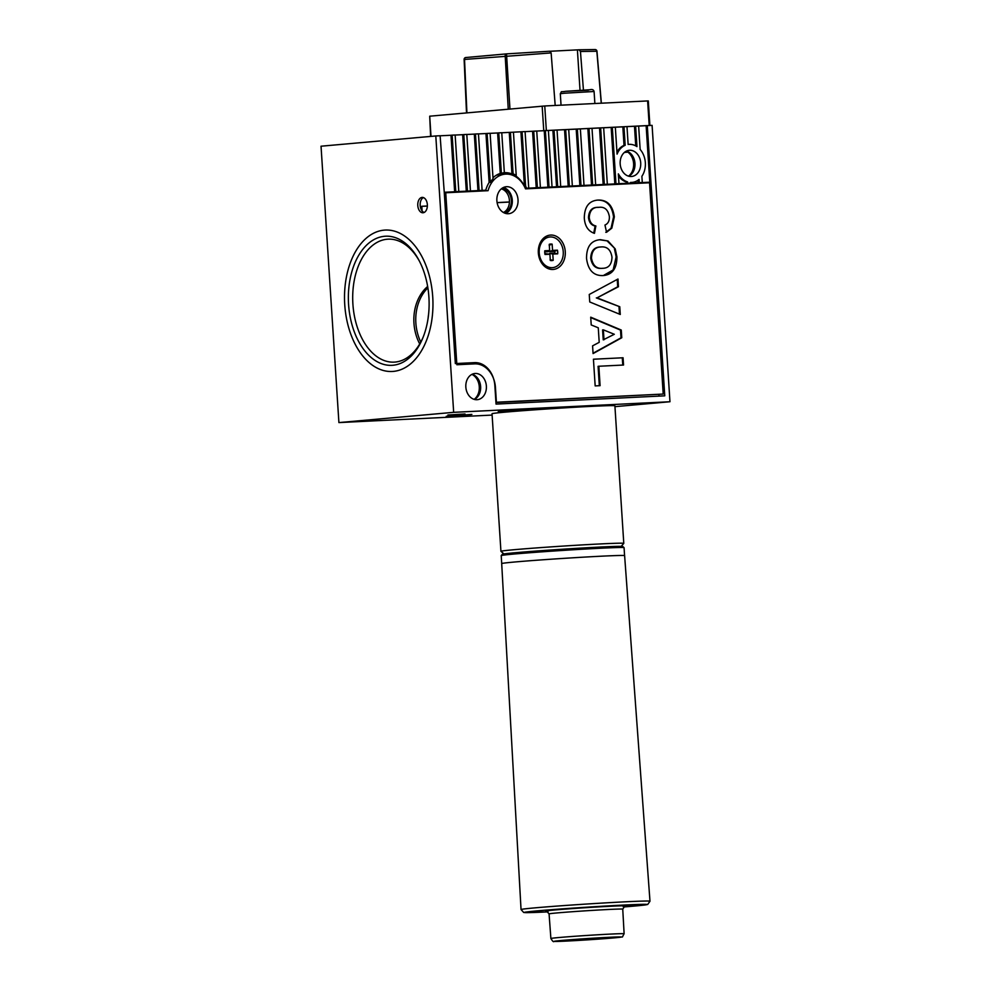 <?xml version="1.0" encoding="UTF-8"?>
<svg xmlns="http://www.w3.org/2000/svg" width="991" height="991" viewBox="0 0 991 991"><rect width="100%" height="100%" fill="white"/><g stroke="black" fill="none" stroke-linecap="round" stroke-linejoin="round"><path stroke-width="1.49" d="M392.907 365.258A64.638 40.309 87.2 0 1 348.572 304.361A64.638 40.309 87.2 0 1 384.57 236.279A64.638 40.309 87.2 0 1 418.945 260.261A64.638 40.309 87.2 0 1 422.761 338.129A64.638 40.309 87.2 0 1 392.907 365.258M419.428 261.178A61.553 38.389 -92.8 0 0 387.171 239.227A61.553 38.389 -92.8 0 0 352.895 304.064A61.553 38.389 -92.8 0 0 395.112 362.062A61.553 38.389 -92.8 0 0 423.145 337.163M384.174 230.135A70.795 44.149 87.2 0 1 385.276 230.061A70.795 44.149 87.2 0 1 432.782 297.721A70.795 44.149 87.2 0 1 393.303 371.402A70.795 44.149 87.2 0 1 392.201 371.476A70.795 44.149 87.2 0 1 344.695 303.816A70.795 44.149 87.2 0 1 384.174 230.135A70.795 44.149 -92.8 0 0 344.695 303.816A70.795 44.149 -92.8 0 0 392.201 371.476A70.795 44.149 -92.8 0 0 393.303 371.402A70.795 44.149 -92.8 0 0 432.782 297.721A70.795 44.149 -92.8 0 0 385.276 230.061A70.795 44.149 -92.8 0 0 384.174 230.135M462.562 415.427L452.392 415.91L462.562 415.427M463.206 415.514L471.865 414.424L446.247 416.307L463.206 415.514M514.416 410.794L504.407 411.253L514.416 410.794M514.948 410.881L524.004 409.766L498.262 411.661L514.948 410.881M427.877 287.836A41.857 32.715 84.9 0 0 420.779 342.068M427.654 286.473A41.857 32.715 84.9 0 0 419.726 343.939M428.558 314.506A26.162 20.452 84.9 0 0 428.137 317.962M635.751 145.888L634.475 126.266L635.627 126.167L636.953 146.618A19.089 14.915 84.9 0 0 629.211 144.352A19.089 14.915 84.9 0 0 628.74 144.376A19.089 14.915 84.9 0 0 628.133 144.451L626.981 126.588L622.831 126.836L624.02 145.38L625.172 145.281A19.089 14.915 84.9 0 0 617.071 154.125L615.324 127.158L611.174 127.405L614.829 183.917L606.17 184.338L607.322 184.239L603.668 127.728L599.518 127.975L603.172 184.487L594.513 184.908L595.665 184.809L592.011 128.297L576.205 129.127L579.859 185.627L571.2 186.048L572.352 185.949L568.698 129.437L564.548 129.697L568.202 186.197L559.543 186.618L560.695 186.519L557.041 130.019L552.891 130.267L556.546 186.766L550.897 187.039L552.037 186.94L548.382 130.44L544.232 130.688L547.887 187.188L539.24 187.621L540.392 187.51L536.738 131.01L532.576 131.258L536.23 187.757L527.584 188.191L528.736 188.079L525.081 131.58L509.263 132.398L511.951 173.958A27.698 21.653 84.9 0 0 504.518 172.682A27.698 21.653 84.9 0 0 504.345 172.694A27.698 21.653 84.9 0 0 501.372 173.351L498.758 132.868L501.768 132.72L504.345 172.694M511.951 173.958L513.103 173.859A27.698 21.653 84.9 0 1 516.224 175.432L515.072 175.531A27.698 21.653 84.9 0 1 524.437 186.147L525.589 186.048A27.698 21.653 84.9 0 1 526.568 188.191L525.267 188.302M506.636 174.094A27.698 21.653 84.9 0 0 502.14 173.128M422.055 210.848A27.698 21.653 84.9 0 0 421.732 206.277L427.356 206.004M422.067 197.407A7.693 4.794 -92.8 0 0 417.781 205.422A7.693 4.794 -92.8 0 0 422.946 212.768A7.693 4.794 -92.8 0 0 423.058 212.768A7.693 4.794 -92.8 0 0 427.356 204.753A7.693 4.794 -92.8 0 0 422.191 197.395A7.693 4.794 -92.8 0 0 422.067 197.407M424.136 212.47A7.693 4.794 87.2 0 1 420.172 205.199A7.693 4.794 87.2 0 1 423.405 197.581M504.06 411.513L528.983 409.667L504.06 411.513M471.159 414.461L446.247 416.307L471.159 414.461M629.595 150.273A13.143 10.269 84.9 0 0 629.273 150.298A13.143 10.269 84.9 0 0 620.193 164.097A13.143 10.269 84.9 0 0 631.292 176.497A13.143 10.269 84.9 0 0 631.614 176.472A13.143 10.269 84.9 0 0 640.694 162.673A13.143 10.269 84.9 0 0 629.595 150.273M475.259 373.471A13.143 10.269 84.9 0 0 474.937 373.496A13.143 10.269 84.9 0 0 465.857 387.295A13.143 10.269 84.9 0 0 476.956 399.707A13.143 10.269 84.9 0 0 477.278 399.683A13.143 10.269 84.9 0 0 486.358 385.883A13.143 10.269 84.9 0 0 475.259 373.471M630.635 183.087L630.586 182.431A19.089 14.915 84.9 0 0 631.676 182.431A19.089 14.915 84.9 0 0 632.134 182.394A19.089 14.915 84.9 0 0 639.071 179.408L639.282 182.666L627.625 183.236L627.538 181.898A19.089 14.915 84.9 0 1 618.347 173.883L618.979 183.669L615.968 183.806L612.314 127.306M624.38 152.441L627.86 152.131M625.383 151.685L626.956 151.549A13.849 10.827 -95.1 0 1 633.608 163.577A13.849 10.827 -95.1 0 1 628.492 176.15M509.436 201.978L497.098 202.585M471.927 374.375A13.849 10.827 -95.1 0 1 479.235 386.304A13.849 10.827 -95.1 0 1 474.156 399.348M501.31 188.86A12.313 9.625 -95.1 0 1 509.386 200.046A12.313 9.625 -95.1 0 1 503.428 212.483M624.02 145.38A19.089 14.915 84.9 0 0 616.935 152.081M645.228 182.988L649.786 182.195L641.14 182.629L642.292 182.517L641.883 176.287A19.089 14.915 84.9 0 0 640.149 149.455L638.638 126.018L635.627 126.167M630.598 182.53A19.089 14.915 84.9 0 0 630.994 182.493L632.134 182.394M618.483 176.026A19.089 14.915 84.9 0 0 626.386 181.997L627.538 181.898M626.386 181.997L626.473 183.347L618.979 183.669M626.473 183.347L627.625 183.236M637.969 180.251L638.13 182.765M444.253 192.217L440.115 135.742L435.792 135.953L453.667 412.33L669.966 401.739L652.09 125.362L647.284 125.597L664.763 395.83L496.045 404.093L494.856 385.672A24.007 18.767 84.9 0 0 474.565 362.632L455.34 363.573L444.253 192.217M649.786 182.195L646.132 125.696L638.638 126.068M634.475 126.266L626.981 126.637M623.971 126.737L625.172 145.281M622.831 126.836L615.324 127.207M642.292 182.517L639.282 182.666M614.829 183.917L615.968 183.806M611.174 127.405L603.668 127.777M600.657 127.876L604.312 184.376L607.322 184.239M603.172 184.487L604.312 184.376M599.518 127.975L592.011 128.347M589.001 128.446L592.655 184.958L595.665 184.809M587.861 128.545L591.516 185.057L592.655 184.958M591.516 185.057L580.999 185.528L577.344 129.016M580.354 128.867L584.009 185.379M579.859 185.627L580.999 185.528M576.205 129.127L568.698 129.487M565.688 129.586L569.342 186.097L572.352 185.949M568.202 186.197L569.342 186.097M564.548 129.697L557.041 130.056M554.031 130.155L557.685 186.667L560.695 186.519M556.546 186.766L557.685 186.667M552.891 130.267L548.395 130.478M545.384 130.589L549.039 187.088L552.037 186.94M547.887 187.188L549.039 187.088M544.232 130.688L536.738 131.06M533.728 131.159L537.382 187.658L540.392 187.51M536.23 187.757L537.382 187.658M532.576 131.258L525.081 131.63M522.071 131.729L525.589 186.048M528.736 188.079L526.568 188.191M520.919 131.828L524.437 186.147M513.425 132.15L516.224 175.432M510.415 132.298L513.103 173.859M509.263 132.398L501.768 132.769M501.372 173.351L500.232 173.45L497.618 132.967L498.758 132.868M497.618 132.967L490.111 133.339M500.232 173.45A27.698 21.653 84.9 0 0 492.985 177.761M490.111 133.29L493.047 178.739A27.698 21.653 84.9 0 0 490.272 182.381L487.101 133.438L490.111 133.29M490.272 182.381L489.12 182.48L485.962 133.537L487.101 133.438M485.962 133.537L478.455 133.909M489.12 182.48A27.698 21.653 84.9 0 0 485.763 190.235L479.099 190.52L475.445 134.008L478.455 133.859L482.109 190.371M479.099 190.52L477.959 190.619L474.305 134.107L475.445 134.008M474.305 134.107L466.798 134.479M477.959 190.619L467.442 191.09L463.788 134.578L466.798 134.429L470.452 190.941M467.442 191.09L466.303 191.189L462.648 134.689L463.788 134.578M462.648 134.689L455.142 135.049L458.796 191.511L455.786 191.659L452.131 135.148L455.142 134.999M466.303 191.189L458.796 191.511M455.786 191.659L454.646 191.759L450.992 135.259L452.131 135.148M450.992 135.259L440.128 135.792M454.646 191.759L444.253 192.266M646.132 125.696L647.284 125.597M658.904 394.443L659.003 396.115M474.367 399.41A13.143 10.269 84.9 0 0 480.598 386.193A13.143 10.269 84.9 0 0 472.112 374.276M614.953 406.657L669.966 401.739M628.69 176.212A13.143 10.269 84.9 0 0 634.934 162.982A13.143 10.269 84.9 0 0 626.448 151.078M509.436 202.053L497.11 202.66M427.356 206.078L421.745 206.351M465.002 413.978L447.92 415.006L465.002 413.978M435.792 135.953L321.034 146.21L338.91 422.587L492.118 415.08M338.91 422.587L453.667 412.33M485.763 190.235L444.265 192.452M645.203 182.617L525.341 188.476M503.998 212.792A12.313 9.625 84.9 0 0 511.306 199.872A12.313 9.625 84.9 0 0 501.818 188.451M549.485 250.686L549.547 251.627L554.564 251.392L557.438 250.166A8.312 6.491 -95.1 0 1 557.722 251.999A8.312 6.491 -95.1 0 1 557.673 253.845L552.792 254.08L553.201 260.323A8.312 6.491 84.9 0 1 550.315 260.472L549.906 254.229L545.025 254.464A8.312 6.491 84.9 0 1 544.74 252.631A8.312 6.491 84.9 0 1 544.79 250.785L549.671 250.537L549.262 244.306A8.312 6.491 -95.1 0 1 552.148 244.158L552.557 250.401L557.438 250.166M554.564 251.392A7.321 5.723 -95.1 0 1 554.65 252.234A7.321 5.723 -95.1 0 1 554.675 253.101L557.673 253.845M549.571 237.01A15.385 12.028 84.9 0 0 549.287 237.035A15.385 12.028 84.9 0 0 538.646 252.953A15.385 12.028 84.9 0 0 552.024 267.694A15.385 12.028 84.9 0 0 552.309 267.669M539.215 252.903A15.385 12.028 84.9 0 0 552.606 267.644A15.385 12.028 84.9 0 0 563.247 251.726A15.385 12.028 84.9 0 0 549.856 236.985A15.385 12.028 84.9 0 0 539.215 252.903M550.079 259.741L553.201 260.323M544.852 253.572L549.906 254.229M549.671 250.537L548.209 251.702L544.716 251.863M549.138 245.235L552.148 244.158M549.547 251.627L552.557 250.401M549.708 254.13L549.658 253.337L554.675 253.101M549.658 253.337L552.792 254.08M525.503 188.86A26.162 20.452 84.9 0 0 505.769 174.119A26.162 20.452 84.9 0 0 505.125 174.156A26.162 20.452 84.9 0 0 488.055 190.693L445.739 192.762L456.851 364.738L474.639 363.87A24.626 19.238 -95.1 0 1 495.45 387.493L496.404 402.235L663.202 394.059L649.539 182.778L525.503 188.86M550.699 235.065A17.231 13.465 84.9 0 0 538.348 252.928A17.231 13.465 84.9 0 0 552.916 269.465A17.231 13.465 84.9 0 0 565.266 251.603A17.231 13.465 84.9 0 0 550.699 235.065M506.587 186.704A13.54 10.579 84.9 0 0 506.252 186.729A13.54 10.579 84.9 0 0 496.9 200.95A13.54 10.579 84.9 0 0 508.333 213.734A13.54 10.579 84.9 0 0 508.656 213.709A13.54 10.579 84.9 0 0 518.008 199.488A13.54 10.579 84.9 0 0 506.587 186.704M621.27 330.04L621.778 337.745L593.076 353.576L592.581 345.859L599.208 342.329L598.267 327.798L591.218 324.949L590.723 317.182L621.27 330.04L620.515 330.102L621.01 337.82L621.778 337.745M602.85 275.585C593.498 275.82 588.059 270.097 586.536 258.428C586.474 246.672 591.094 240.429 600.397 239.673L608.028 240.999L615.238 248.914L616.922 256.83C616.922 268.648 612.227 274.903 602.85 275.585L603.767 275.51M599.518 239.748L608.028 240.999M598.849 207.33C592.891 207.057 589.682 210.451 589.236 217.524C589.831 222.306 592.048 225.118 595.876 225.973L594.451 233.343C588.245 231.262 584.863 226.171 584.306 218.057C584.442 206.785 588.988 200.789 597.945 200.071C607.248 199.724 612.711 205.31 614.333 216.843L611.819 228.165L606.566 232.266L604.956 225.044C608.078 223.681 609.552 220.869 609.366 216.583C608.102 209.683 604.597 206.599 598.849 207.33L597.548 207.429M597.115 200.132L597.177 200.132C606.48 199.786 611.942 205.385 613.565 216.918L614.333 216.843M620.267 314.469L589.744 301.97L589.249 294.488L617.975 279.028L618.471 286.721L597.09 297.833L619.771 306.739L620.267 314.469M600.1 385.66L595.17 385.908L593.436 359.213L623.066 357.763L623.537 365.035L598.849 366.249L600.1 385.66M495.946 402.482L663.202 394.059M444.302 192.898L445.739 192.762M505.125 174.156L499.39 174.676A26.162 20.452 84.9 0 0 496.243 175.271M505.744 213.449A13.54 10.579 84.9 0 0 512.26 199.786A13.54 10.579 84.9 0 0 503.428 187.497M598.081 207.392C592.123 207.119 588.927 210.513 588.468 217.586L589.236 217.524M588.468 217.586C589.063 222.368 591.28 225.192 595.108 226.047L595.876 225.973M595.108 226.047L593.745 233.108M613.565 216.918L611.051 228.24L611.819 228.165M611.051 228.24L605.798 232.34M607.272 241.073L615.238 248.914M614.482 248.976L616.154 256.892L616.922 256.83M616.154 256.892L613.132 269.973L603.358 275.548M601.76 268.363L602.528 268.301C608.585 268.264 611.744 264.56 611.992 257.164C610.766 249.794 607.124 246.4 601.054 246.945L600.298 247.007C594.241 247.118 591.057 250.859 590.71 258.23C592.023 265.551 595.702 268.933 601.76 268.363L602.887 268.276M602.528 268.301L602.54 268.313C596.471 268.858 592.779 265.489 591.478 258.168L590.71 258.23M601.054 246.945C595.009 247.044 591.813 250.785 591.478 258.168M617.232 279.437L617.703 286.795L618.471 286.721M617.703 286.795L597.09 297.833M596.322 297.895L619.771 306.739M619.003 306.801L619.474 314.147M621.01 337.82L593.052 353.242M590.747 317.578L620.515 330.102M603.358 329.842L602.59 329.916L603.234 339.851L614.309 334.277L603.358 329.842L603.99 339.777M593.436 359.238L623.066 357.763M622.298 357.825L622.769 365.072M599.332 385.697L598.081 366.311L598.849 366.249M649.204 125.498L647.618 100.933L648.312 100.921L649.898 125.461L546.351 130.539L544.753 105.975L429.71 116.195L431.011 136.374M545.087 130.614L543.762 130.713L542.164 106.148M583.439 90.082L580.453 51.482L579.017 49.785L550.079 51.272M555.195 105.455L551.132 52.919L464.259 59.46M430.614 136.411L429.71 116.195M647.618 100.933L544.753 105.975M579.153 49.785L595.009 49.55A1.846 1.722 89.2 0 1 595.096 49.55L579.017 49.785M580.02 90.28L577.406 49.934M509.956 109.022L506.512 53.886L549.695 51.222L551.132 52.919M596.842 51.259L580.453 51.482M508.247 109.171L505.187 55.769A1.846 1.449 -95.1 0 1 506.512 53.886L549.72 51.222M601.364 103.2L596.966 51.235A1.846 1.846 0 0 0 595.096 49.55L595.096 49.55A1.846 1.722 89.2 0 1 596.83 51.235L601.24 103.2M500.95 551.33A61.553 1.202 -3.7 0 1 500.926 551.306A61.553 1.202 -3.7 0 1 547.305 547.143A61.553 1.202 -3.7 0 1 623.785 543.365A61.553 1.202 -3.7 0 1 623.785 543.39L614.891 405.79A61.553 1.202 176.3 0 0 538.41 409.568A61.553 1.202 176.3 0 0 492.031 413.73L500.926 551.306L503.911 553.932M649.985 901.24L624.615 555.654A61.591 1.202 176.3 0 0 577.121 557.537A61.591 1.202 176.3 0 0 501.694 563.594L521.043 909.552A64.613 1.264 -3.7 0 1 521.043 909.552A64.613 1.264 -3.7 0 1 600.162 903.197A64.613 1.264 -3.7 0 1 649.985 901.203A64.613 1.264 -3.7 0 1 649.985 901.228L647.73 904.449L623.463 906.988A61.529 1.202 176.3 0 0 645.686 904.337A61.529 1.202 176.3 0 0 599.666 906.393A61.529 1.202 176.3 0 0 530.272 911.547A61.529 1.202 176.3 0 0 548.085 911.869L523.694 912.476L521.043 909.552M624.256 906.331L635.318 905.786L623.215 906.678M623.636 906.802L625.594 906.703L623.587 906.852M628.356 905.749L641.697 905.031L628.282 905.254M639.034 905.192L639.046 904.56M623.909 906.554L632.394 905.353M631.775 906.047L624.144 906.406M501.223 555.592L502.363 554.279A60.327 1.177 -3.7 0 1 565.873 549.014A60.327 1.177 -3.7 0 1 622.744 546.499L624.057 547.639A61.553 1.202 176.3 0 0 624.057 547.639A61.553 1.202 176.3 0 0 566.022 550.216A61.553 1.202 176.3 0 0 501.223 555.592A61.553 1.202 176.3 0 0 501.211 555.617L501.719 563.557M466.922 112.863L464.531 59.398A1.846 1.449 -95.1 0 1 465.807 57.528L506.426 53.898M466.513 112.9L464.122 59.448A1.846 1.846 0 0 1 465.807 57.528A1.846 1.449 -95.1 0 1 465.857 57.528L506.463 53.886A1.846 1.846 0 0 1 506.512 53.886M564.511 93.204L594.092 91.506C593.547 89.673 592.135 89.091 589.843 89.772L565.737 91.296C559.333 92.386 562.43 90.528 560.311 93.687L564.511 93.204M565.774 91.296L588.381 90.218M580.714 940.224L557.735 940.979L594.699 938.143L617.666 937.387L580.714 940.224M624.119 933.77C620.961 938.948 624.838 935.925 617.195 937.597L553.981 941.413C553.597 942.218 552.557 941.252 550.885 938.514A36.692 0.718 -3.7 0 1 595.826 934.897A36.692 0.718 -3.7 0 1 624.119 933.77L622.744 909.143A36.902 0.718 176.3 0 0 594.278 910.271A36.902 0.718 176.3 0 0 549.076 913.9L546.598 911.138M546.747 911.163A39.987 0.78 -3.7 0 1 594.786 907.124A39.987 0.78 -3.7 0 1 624.702 906.121M580.082 940.323A33.62 0.657 176.3 0 0 620.366 937.226A33.62 0.657 176.3 0 0 595.318 938.056A33.62 0.657 176.3 0 0 555.034 941.153A33.62 0.657 176.3 0 0 580.082 940.323M594.873 103.51L594.092 91.506M561.042 105.17L560.311 93.687M621.184 546.351L623.785 543.39M558.267 940.917L617.108 937.102M550.885 938.514L549.076 913.9M622.744 909.143L624.85 906.084M624.578 555.617L624.07 547.664"/></g></svg>
